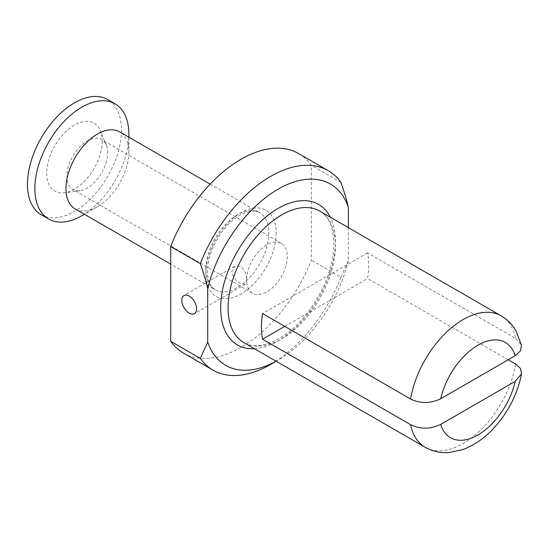 <?xml version="1.0" encoding="UTF-8"?>
<svg xmlns="http://www.w3.org/2000/svg" width="549" height="549" viewBox="0 0 549 549"><rect width="100%" height="100%" fill="white"/><g stroke="black" fill="none" stroke-linecap="round" stroke-linejoin="round"><path stroke-width="0.41" stroke-dasharray="2.75 2.06" d="M183.448 353.048A115.166 66.491 120 0 0 311.358 260.116L311.358 165.304A115.166 66.491 120 0 0 298.615 153.576M340.97 182.405L311.358 165.304M348.375 227.643L348.375 260.775L340.97 277.211L311.358 260.116M340.97 277.211A115.166 66.491 -60 0 1 270.643 364.44M348.375 260.775A104.694 60.445 -60 0 1 278.048 360.171A104.694 60.445 -60 0 1 276.147 361.235M501.079 315.805A75.906 43.824 -60 0 1 515.635 338.397L367.576 252.917A75.906 43.824 -60 0 1 368.736 265.071A75.906 43.824 -60 0 1 367.576 278.563L508.237 359.773M367.576 252.917L262.552 313.548M284.759 326.374L367.576 278.563M515.635 338.397L521.502 345.328M245.101 284.423L240.572 283.497C235.583 280.635 232.652 276.627 231.774 271.481L234.629 266.292L240.572 266.402C244.621 269.854 246.625 274.397 246.59 280.031A28.788 16.621 -60 0 1 259.169 251.065A28.788 16.621 -60 0 1 281.356 243.351A28.788 16.621 -60 0 1 287.319 256.527A28.788 16.621 -60 0 1 274.747 285.501A28.788 16.621 -60 0 1 252.561 293.214A28.788 16.621 -60 0 1 246.597 280.038L245.101 284.423L194.442 313.671M107.638 152.794A28.788 16.621 120 0 0 106.3 145.176A28.788 16.621 120 0 0 101.682 139.611A28.788 16.621 120 0 0 79.488 147.324A28.788 16.621 120 0 0 66.923 176.304A28.788 16.621 120 0 0 72.887 189.48A28.788 16.621 120 0 0 80.017 190.702A28.788 16.621 120 0 0 107.638 152.794M102.224 141.114A39.26 22.667 -60 0 1 64.556 192.809A39.26 22.667 -60 0 1 46.699 173.175A39.26 22.667 -60 0 1 69.421 128.528A39.26 22.667 -60 0 1 100.392 130.731A39.26 22.667 -60 0 1 102.224 141.114M41.216 214.721A66.484 38.382 120 0 0 92.452 196.913A66.484 38.382 120 0 0 121.473 130.003A66.484 38.382 120 0 0 107.7 99.568M81.863 215.702A66.484 38.382 120 0 0 128.871 134.279M128.871 137.181L128.871 152.231A44.496 25.693 120 0 0 119.655 131.863M75.165 208.929A44.496 25.693 120 0 0 97.413 206.726A44.496 25.693 120 0 0 128.871 152.231M276.195 233.009A49.733 28.713 -60 0 1 241.032 293.921A49.733 28.713 -60 0 1 205.868 273.615A49.733 28.713 -60 0 1 241.032 212.71A49.733 28.713 -60 0 1 276.195 233.009M254.434 348.697A81.142 46.843 120 0 0 335.418 241.56A81.142 46.843 120 0 0 330.333 217.226M319.703 211.084A75.906 43.824 -60 0 1 335.418 245.835A75.906 43.824 -60 0 1 302.286 322.222A75.906 43.824 -60 0 1 243.797 342.555C257.207 351.552 285.103 341.197 305.917 314.9C323.883 291.752 333.209 268.015 333.888 243.694C333.408 227.025 328.679 216.155 319.703 211.084M515.635 364.042A75.906 43.824 -60 0 1 478.399 432.138A75.906 43.824 -60 0 1 425.173 447.277M205.868 269.339A44.496 25.693 120 0 0 215.084 289.714A44.496 25.693 120 0 0 249.37 277.794A44.496 25.693 120 0 0 268.79 233.009A44.496 25.693 120 0 0 259.574 212.641A44.496 25.693 120 0 0 225.289 224.562A44.496 25.693 120 0 0 205.868 269.339M278.048 360.171L276.174 361.249M281.356 243.351L101.682 139.611M252.561 293.214L72.887 189.48M234.629 266.292L183.977 295.54M80.017 190.702L64.556 192.809M106.3 145.176L100.392 130.731M97.413 206.726L84.374 214.247M210.164 184.114L259.574 212.641C257.289 211.255 254.338 210.761 250.715 211.173L243.715 213.197C238.307 215.551 232.927 219.531 227.561 225.152C214.734 239.687 208.009 255.127 207.398 271.481C207.536 278.254 208.901 283.263 211.495 286.509L215.084 289.714L170.698 264.09"/><path stroke-width="0.82" d="M276.174 361.249L270.643 364.44A115.166 66.491 -60 0 1 213.06 370.15L183.448 353.048A115.166 66.491 120 0 1 170.698 341.32L170.698 246.515A115.166 66.491 120 0 1 298.615 153.576L328.227 170.67A115.166 66.491 -60 0 1 340.97 182.405C344.168 191.587 346.639 199.911 348.375 207.385L348.375 227.643M170.698 341.32L200.316 358.422L207.714 341.979L207.714 288.596C205.964 281.081 203.501 272.75 200.316 263.609L170.698 246.515M189.206 313.15A10.472 6.046 -120 0 0 194.442 313.671A10.472 6.046 -120 0 0 196.048 305.278A10.472 6.046 -120 0 0 189.206 296.055A10.472 6.046 -120 0 0 183.977 295.54A10.472 6.046 -120 0 0 182.371 303.926A10.472 6.046 -120 0 0 189.206 313.15M200.316 263.609A115.166 66.491 -60 0 1 328.227 170.67M213.06 370.15A115.166 66.491 -60 0 1 200.316 358.422M276.147 361.235A104.694 60.445 -60 0 1 207.714 341.979M207.714 288.596A104.694 60.445 -60 0 1 278.048 189.199A104.694 60.445 -60 0 1 348.375 207.385M508.237 359.773L515.635 364.042L520.473 368.468L521.55 373.78L515.182 381.404L440.682 424.411C430.334 429.291 420.314 429.38 410.611 424.679L262.552 339.193A75.906 43.824 -60 0 1 261.393 327.046A75.906 43.824 -60 0 1 262.552 313.548L410.611 399.034A75.906 43.824 -60 0 1 447.854 330.944A75.906 43.824 -60 0 1 501.079 315.805L319.703 211.084A75.906 43.824 -60 0 0 261.207 231.424A75.906 43.824 -60 0 0 228.075 307.811A75.906 43.824 -60 0 0 243.797 342.555L425.173 447.277A75.906 43.824 -60 0 1 410.611 424.679M262.552 339.193L284.759 326.374M501.079 315.805C507.489 319.58 512.533 324.733 516.211 331.253L521.502 345.328L520.479 350.893L515.182 355.759L440.682 398.766C430.299 403.639 420.273 403.721 410.611 399.034M128.871 137.181L128.871 134.279A66.484 38.382 120 0 0 115.105 103.843L107.7 99.568A66.484 38.382 120 0 0 56.472 117.383A66.484 38.382 120 0 0 27.45 184.286A66.484 38.382 120 0 0 41.216 214.721L48.621 218.996A66.484 38.382 120 0 0 81.863 215.702L84.374 214.247M115.105 103.843A66.484 38.382 120 0 0 63.876 121.658A66.484 38.382 120 0 0 34.855 188.561A66.484 38.382 120 0 0 48.621 218.996M210.164 184.114L119.655 131.863A44.496 25.693 120 0 0 85.37 143.783A44.496 25.693 120 0 0 65.949 188.561A44.496 25.693 120 0 0 75.165 208.929L170.698 264.09M330.333 217.226A81.142 46.843 120 0 0 265.97 216.896A81.142 46.843 120 0 0 220.671 307.811A81.142 46.843 120 0 0 254.434 348.697M440.682 398.766A54.969 31.732 -60 0 1 477.932 345.211A54.969 31.732 -60 0 1 515.182 355.759M515.182 381.404A54.969 31.732 -60 0 1 477.932 434.966A54.969 31.732 -60 0 1 440.682 424.411M425.173 447.277C432.619 451.45 440.634 453.2 449.226 452.52L463.088 449.473C473.725 445.493 483.477 438.898 492.357 429.695C507.585 413.575 517.316 394.93 521.55 373.78"/></g></svg>
